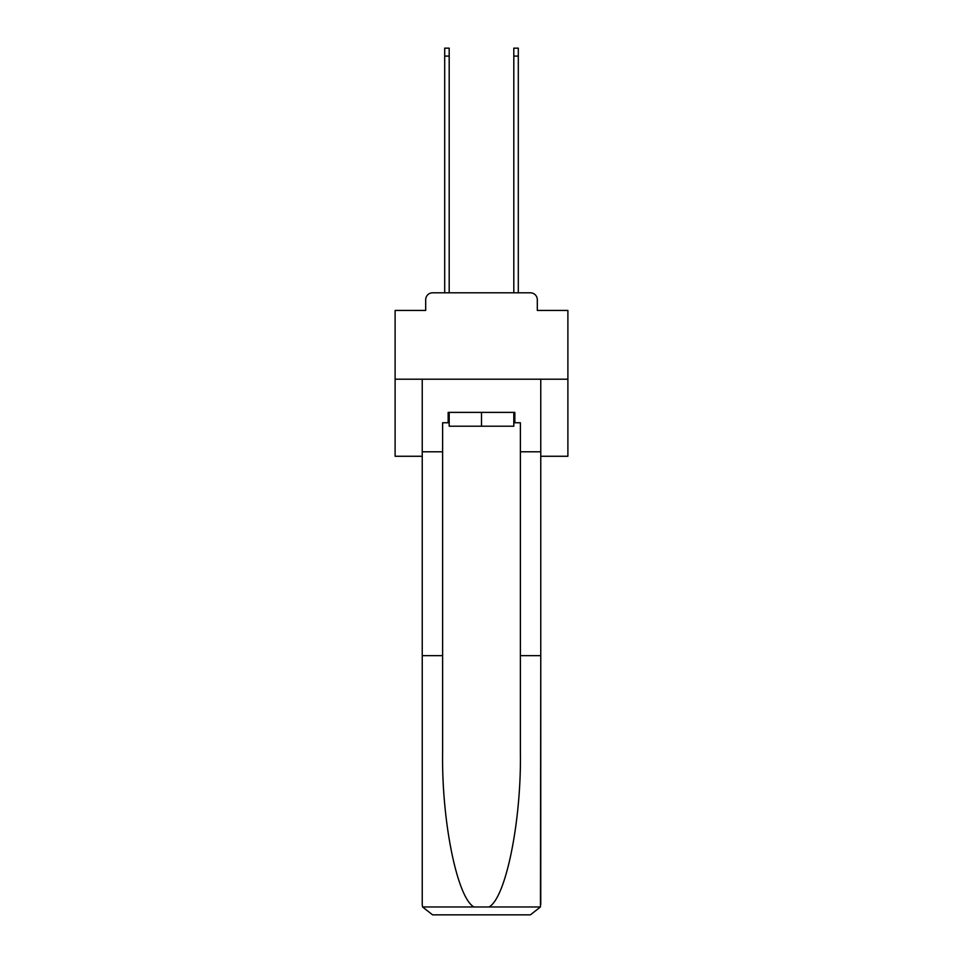 <?xml version="1.0" encoding="UTF-8"?>
<svg xmlns="http://www.w3.org/2000/svg" width="963" height="963" viewBox="0 0 963 963"><rect width="100%" height="100%" fill="white"/><g stroke="black" fill="none" stroke-linecap="round" stroke-linejoin="round"><path stroke-width="1.44" d="M425.694 299.734L425.694 310.435L425.694 299.734A6.91 6.91 0 0 1 432.604 292.812L444.701 292.812L444.701 48.15L449.191 48.15L449.191 292.812L454.548 292.812M540.761 456.269L567.893 456.269L567.893 310.435L537.306 310.435L537.306 299.734A6.91 6.91 0 0 0 530.396 292.812L432.604 292.812M567.893 379.205L395.107 379.205L395.107 310.435L425.694 310.435M395.107 379.205L395.107 456.269L422.239 456.269M508.452 292.812L513.809 292.812L513.809 48.15L518.299 48.15L518.299 292.812L530.396 292.812M537.306 310.435L537.306 299.734M513.809 422.757L514.844 422.757L514.844 412.381L448.156 412.381L448.156 422.757L442.619 422.757L442.619 655.671L422.239 655.671L422.239 904.486L422.54 906.965L432.604 914.85L530.396 914.85L540.46 906.965L540.761 655.671L540.761 904.486M504.131 914.85L530.396 914.85L504.131 914.85M442.619 655.671L442.619 752.332C441.548 821.006 457.148 897.937 473.977 906.965L489.023 906.965C505.852 897.937 521.452 821.006 520.381 752.332L520.381 422.757L514.844 422.757M422.239 904.486L422.239 379.205L540.761 379.205L540.761 451.779L520.381 451.779M442.619 451.779L422.239 451.779M540.761 451.779L540.761 655.671L520.381 655.671M448.156 422.757L449.191 422.757M449.191 412.381L449.191 426.212L513.809 426.212L513.809 412.381M481.5 412.381L481.5 426.212M422.54 906.965L473.977 906.965M489.023 906.965L540.46 906.965M444.701 56.095L449.191 56.095M518.299 56.095L513.809 56.095"/></g></svg>
